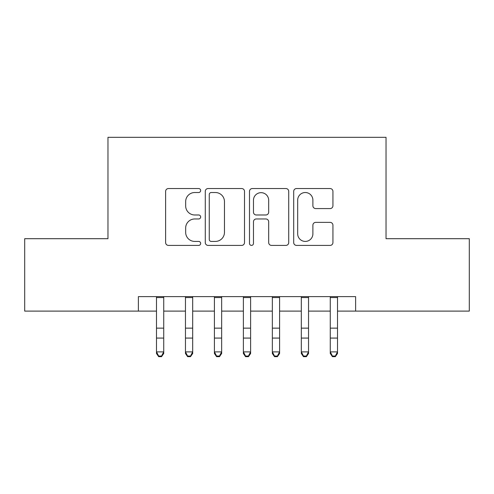 <?xml version="1.0" encoding="UTF-8"?>
<svg xmlns="http://www.w3.org/2000/svg" width="494" height="494" viewBox="0 0 494 494"><rect width="100%" height="100%" fill="white"/><g stroke="black" fill="none" stroke-linecap="round" stroke-linejoin="round"><path stroke-width="0.74" d="M200.657 190.536A1.988 1.988 0 0 0 198.668 188.541L168.46 188.541A2.841 2.841 0 0 0 165.62 191.388L165.62 242.56A2.841 2.841 0 0 0 168.46 245.407L198.668 245.407A1.988 1.988 0 0 0 200.657 243.412A1.988 1.988 0 0 0 198.668 241.424L194.76 241.424A9.096 9.096 0 0 1 185.664 232.328L185.664 228.061A9.096 9.096 0 0 1 194.76 218.966L198.668 218.966A1.988 1.988 0 0 0 200.657 216.971A1.988 1.988 0 0 0 198.668 214.983L194.76 214.983A9.096 9.096 0 0 1 185.664 205.887L185.664 201.62A9.096 9.096 0 0 1 194.76 192.524L198.668 192.524A1.988 1.988 0 0 0 200.657 190.536M330.085 208.585A2.841 2.841 0 0 0 332.931 205.745L332.931 191.388A2.841 2.841 0 0 0 330.085 188.541L296.542 188.541A2.841 2.841 0 0 0 293.695 191.388L293.695 242.56A2.841 2.841 0 0 0 296.542 245.407L330.085 245.407A2.841 2.841 0 0 0 332.931 242.56L332.931 225.221A2.841 2.841 0 0 0 330.085 222.374L315.728 222.374A2.841 2.841 0 0 0 312.887 225.221L312.887 233.816A7.608 7.608 0 0 1 305.28 241.424A7.608 7.608 0 0 1 297.678 233.816L297.678 200.132A7.608 7.608 0 0 1 305.28 192.524A7.608 7.608 0 0 1 312.887 200.132L312.887 205.745A2.841 2.841 0 0 0 315.728 208.585L330.085 208.585M138.382 311.109L24.7 311.109L24.7 238.695L107.97 238.695L107.97 137.32L386.03 137.32L386.03 238.695L469.3 238.695L469.3 311.109L355.618 311.109L355.618 296.622L138.382 296.622L138.382 311.109L156.487 311.109M244.511 191.388A2.841 2.841 0 0 0 241.671 188.541L208.122 188.541A2.841 2.841 0 0 0 205.276 191.388L205.276 242.56A2.841 2.841 0 0 0 208.122 245.407L241.671 245.407A2.841 2.841 0 0 0 244.511 242.56L244.511 191.388M252.329 188.541L285.878 188.541A2.841 2.841 0 0 1 288.724 191.388L288.724 242.56A2.841 2.841 0 0 1 285.878 245.407L271.521 245.407A2.841 2.841 0 0 1 268.68 242.56L268.68 221.806A2.841 2.841 0 0 0 265.834 218.966L256.312 218.966A2.841 2.841 0 0 0 253.465 221.806L253.465 243.412A1.988 1.988 0 0 1 251.477 245.407A1.988 1.988 0 0 1 249.489 243.412L249.489 191.388A2.841 2.841 0 0 1 252.329 188.541M163.73 311.109L185.454 311.109M192.691 311.109L214.415 311.109M221.658 311.109L243.381 311.109M250.619 311.109L272.342 311.109M279.585 311.109L301.309 311.109M308.546 311.109L330.27 311.109M337.513 311.109L355.618 311.109M211.247 192.524A1.988 1.988 0 0 0 209.258 194.513L209.258 239.436A1.988 1.988 0 0 0 211.247 241.424L215.372 241.424A9.096 9.096 0 0 0 224.467 232.328L224.467 201.62A9.096 9.096 0 0 0 215.372 192.524L211.247 192.524M268.68 200.274A7.608 7.608 0 0 0 261.073 192.666A7.608 7.608 0 0 0 253.465 200.274L253.465 212.142A2.841 2.841 0 0 0 256.312 214.983L265.834 214.983A2.841 2.841 0 0 0 268.68 212.142L268.68 200.274M163.73 296.622L163.73 353.488L161.557 356.68L161.557 356.032L158.66 356.032L158.66 356.68L161.557 356.68M156.487 296.622L156.487 351.882L163.73 351.882L161.557 356.032M158.66 356.68L156.487 353.488L156.487 351.882L158.66 356.032M192.691 296.622L192.691 353.488L190.517 356.68L190.517 356.032L187.621 356.032L187.621 356.68L190.517 356.68M185.454 296.622L185.454 351.882L192.691 351.882L190.517 356.032M187.621 356.68L185.454 353.488L185.454 351.882L187.621 356.032M221.658 296.622L221.658 353.488L219.484 356.68L219.484 356.032L216.588 356.032L216.588 356.68L219.484 356.68M214.415 296.622L214.415 351.882L221.658 351.882L219.484 356.032M216.588 356.68L214.415 353.488L214.415 351.882L216.588 356.032M250.619 296.622L250.619 353.488L248.451 356.68L248.451 356.032L245.549 356.032L245.549 356.68L248.451 356.68M243.381 296.622L243.381 351.882L250.619 351.882L248.451 356.032M245.549 356.68L243.381 353.488L243.381 351.882L245.549 356.032M279.585 296.622L279.585 353.488L277.412 356.68L277.412 356.032L274.516 356.032L274.516 356.68L277.412 356.68M272.342 296.622L272.342 351.882L279.585 351.882L277.412 356.032M274.516 356.68L272.342 353.488L272.342 351.882L274.516 356.032M308.546 296.622L308.546 353.488L306.379 356.68L306.379 356.032L303.483 356.032L303.483 356.68L306.379 356.68M301.309 296.622L301.309 351.882L308.546 351.882L306.379 356.032M303.483 356.68L301.309 353.488L301.309 351.882L303.483 356.032M337.513 296.622L337.513 353.488L335.34 356.68L335.34 356.032L332.443 356.032L332.443 356.68L335.34 356.68M330.27 296.622L330.27 351.882L337.513 351.882L335.34 356.032M332.443 356.68L330.27 353.488L330.27 351.882L332.443 356.032M163.73 328.139L156.487 328.139M163.73 338.075L156.487 338.075M163.73 297.561L156.487 297.561M192.691 328.139L185.454 328.139M192.691 338.075L185.454 338.075M192.691 297.561L185.454 297.561M221.658 328.139L214.415 328.139M221.658 338.075L214.415 338.075M221.658 297.561L214.415 297.561M250.619 328.139L243.381 328.139M250.619 338.075L243.381 338.075M250.619 297.561L243.381 297.561M279.585 328.139L272.342 328.139M279.585 338.075L272.342 338.075M279.585 297.561L272.342 297.561M308.546 328.139L301.309 328.139M308.546 338.075L301.309 338.075M308.546 297.561L301.309 297.561M337.513 328.139L330.27 328.139M337.513 338.075L330.27 338.075M337.513 297.561L330.27 297.561"/></g></svg>
